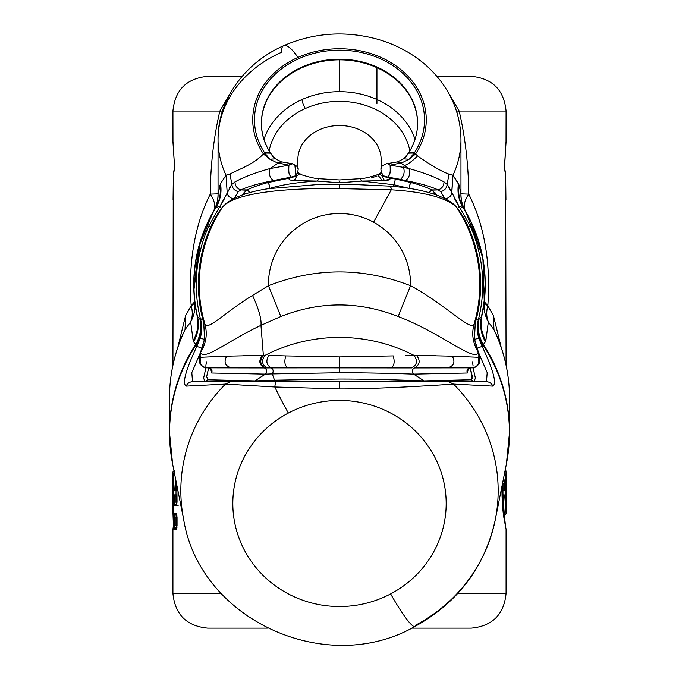<?xml version="1.0" encoding="UTF-8"?>
<svg xmlns="http://www.w3.org/2000/svg" width="679" height="679" viewBox="0 0 679 679"><rect width="100%" height="100%" fill="white"/><g stroke="black" fill="none" stroke-linecap="round" stroke-linejoin="round"><path stroke-width="1.02" d="M505.634 527.193L501.959 492.784L501.959 486.291L504.039 518.586L506.076 529.221L506.076 593.429L457.807 593.429L506.076 593.429C504.022 614.503 492.453 626.072 471.379 628.134L411.72 628.134M436.886 76.337L471.379 76.337C492.453 78.399 504.022 89.968 506.076 111.042L459.165 111.042L448.666 93.176L459.165 111.042C465.31 137.498 468.502 165.192 468.739 194.118L460.956 193.829L459.08 185.087L452.986 175.19A121.465 99.499 0 0 0 460.965 139.721A121.465 99.499 180 0 1 452.986 175.19L448.98 174.13C441.723 171.583 431.241 165.515 417.543 155.915L415.59 153.963A86.759 71.066 0 0 0 400.882 69.589A86.759 71.066 0 0 0 297.903 57.443A86.759 71.066 0 0 0 263.41 153.963C252.724 165.345 234.917 170.768 230.02 174.13L226.014 175.19L220.522 183.686L218.044 193.829L210.261 194.118C194.567 225.343 188.21 262.535 191.181 305.703L185.579 315.633L185.036 329.654L182.643 334.671L185.036 329.654L185.579 315.633L191.181 305.703C192.785 311.576 192.615 316.974 190.655 321.914L185.036 329.646L190.655 321.914L193.133 340.451L196.842 346.366C185.571 370.403 182.014 383.66 186.165 386.13L225.479 384.11A158.674 153.267 180 0 0 183.686 519.647A158.674 153.267 0 0 1 225.479 384.11L186.165 386.13C182.014 383.66 185.571 370.403 196.842 346.366L202.673 348.488L196.842 346.366L196.036 344.957A169.962 164.174 180 0 0 172.602 463.995A169.962 164.174 0 0 1 196.036 344.957C200.891 336.843 202.334 328.229 200.356 319.122L200.56 319.359C202.13 325.614 202.028 331.878 200.246 338.134L196.842 346.366L200.246 338.134C202.028 331.878 202.13 325.614 200.56 319.359L202.605 318.841L200.356 319.122C202.334 328.229 200.891 336.843 196.036 344.957L195.56 344.609A170.047 164.259 180 0 0 169.453 432.065A170.047 164.259 0 0 1 195.56 344.609C200.398 336.453 201.816 327.779 199.804 318.57L200.356 319.122L199.804 318.57C201.816 327.779 200.398 336.453 195.56 344.609L193.608 341.758C198.047 333.924 199.371 325.623 197.572 316.855L199.804 318.57L197.572 316.855C199.371 325.623 198.047 333.924 193.608 341.758L193.133 340.451C197.606 332.744 198.947 324.57 197.156 315.922L194.746 301.637L191.181 305.703C188.21 262.535 194.567 225.343 210.261 194.118C214.861 201.001 215.897 206.798 213.367 211.508L213.936 210.541M219.835 111.042C213.69 137.506 210.498 165.192 210.261 194.118C210.498 165.192 213.69 137.506 219.835 111.042L172.924 111.042L219.835 111.042L222.126 112.391L219.835 111.042L230.334 93.176L219.835 111.042M221.193 593.429L172.924 593.429L221.193 593.429M177.041 525.758L176.285 529.221L174.741 529.221L174.257 525.758L174.741 513.604L176.285 513.604L177.041 517.075L176.285 513.604L174.741 513.604L174.257 517.075L174.741 529.221L176.285 529.221L177.041 525.758L177.041 517.075L177.041 525.758L175.98 525.758L176.88 527.49L174.741 529.221A1.731 1.714 -90 0 1 176.455 527.49L176.939 527.49L176.455 527.49M175.98 502.205L175.98 494.872L175.157 494.872L176.998 494.872L175.98 494.872L175.98 496.604L174.257 496.604A1.731 1.723 -90 0 1 175.98 494.872L175.157 494.872A1.731 1.731 90 0 0 173.425 496.604L173.425 496.604A1.731 1.731 -90 0 1 175.157 494.872L175.98 494.872A1.731 1.723 90 0 0 174.257 496.604L175.98 496.604L175.98 502.154L174.257 502.154L174.257 496.604L173.425 496.604L172.967 505.626L173.425 525.758L172.924 529.221L173.425 525.758L172.967 513.604L173.425 496.604L174.257 496.604L174.741 505.626L176.285 505.626L177.041 502.154L176.871 485.434L177.041 502.154L176.285 505.626L176.769 504.412A1.731 1.698 90 0 0 176.285 505.626L174.741 505.626A1.731 1.714 -90 0 1 176.455 503.894L174.741 505.626L174.257 502.154L175.98 502.154L176.939 503.894L176.455 503.894M173.51 171.77L173.069 199.533L173.374 173.51L173.849 171.77C174.435 170.624 174.596 167.772 174.325 163.232L172.967 142.412C172.907 139.933 172.907 139.933 172.967 142.412L172.967 142.437C172.907 139.942 172.907 139.942 172.967 142.412L174.325 163.232C174.596 167.772 174.435 170.624 173.849 171.77L174.155 170.777A1.731 1.723 90 0 0 173.849 171.77L173.51 171.77A1.731 1.731 -90 0 1 174.231 170.361L173.544 171.312M174.359 163.597L172.924 140.68M267.28 628.134L207.621 628.134C186.547 626.072 174.978 614.503 172.924 593.429L172.924 529.221A1.731 1.731 0 0 1 173.349 528.084M174.418 164.615L172.967 142.446L172.924 111.042C174.978 89.959 186.547 78.391 207.621 76.337L242.114 76.337M177.864 347.13L185.579 315.633M200.492 240.714L193.855 290.349M218.035 192.208L218.044 193.829C218.341 199.117 216.779 205.016 213.367 211.508C216.508 206.034 218.061 200.144 218.044 193.829L218.035 139.721A121.465 99.499 0 0 0 226.014 175.19L227.168 192.48C227.406 195.696 229.646 197.844 233.882 198.93C229.646 197.844 227.406 195.696 227.168 192.48L226.014 175.19A121.465 99.499 180 0 1 218.035 139.721C217.373 101.621 243.303 63.419 283.729 45.671A34.705 9.54 65.9 0 1 297.903 57.443A34.705 9.54 -114.1 0 0 283.729 45.671A34.705 9.54 -114.1 0 0 281.267 52.402A121.465 99.499 0 0 0 218.035 139.721M176.285 529.221L176.769 528.016A1.731 1.698 90 0 0 176.285 529.221M174.257 525.758L175.98 525.758L174.257 525.758M174.257 517.075L175.98 517.075L175.98 525.758L175.98 517.075L174.257 517.075M176.455 515.344L176.939 515.344L176.455 515.344A1.731 1.714 -90 0 1 174.741 513.604L176.455 515.344L175.98 517.075L176.998 517.075L175.98 517.033M176.871 514.92L176.285 513.604A1.731 1.698 90 0 0 176.769 514.818M173.086 528.491L173.4 527.006M173.323 504.964L173.187 505.626A1.731 1.731 90 0 1 173.298 505.015L173.425 496.604C174.384 495.016 174.97 494.439 175.157 494.872L175.14 490.705M173.349 504.539L172.967 505.626A1.731 1.731 -90 0 1 173.349 504.539A1.731 1.731 90 0 0 172.967 505.626L172.967 505.049A1.731 1.655 4.3 0 1 173.383 503.962L172.967 504.913L172.924 479.943L173.383 488.965L174.206 488.965L172.924 471.964L174.206 488.965L175.929 488.651L175.581 480.528M173.349 514.69L172.967 513.604A1.731 1.731 90 0 0 173.349 514.69A1.731 1.731 -90 0 1 172.967 513.604L172.967 505.626M173.187 513.604A1.731 1.731 90 0 0 173.298 514.215L173.187 513.604M173.323 528.568L173.187 529.221A1.731 1.731 90 0 1 173.298 528.618L173.281 514.113M174.206 170.76L174.325 163.232M173.17 198.981L173.366 173.51L174.231 170.353M173.162 199.04L173.187 198.93A1.731 1.731 90 0 0 173.069 199.533L173.196 198.888M199.898 354.48L200.78 352.919C205.364 360.15 227.007 341.376 260.948 325.351L263.367 355.406L242.819 355.711M226.667 356.178L200.992 357.256L226.667 356.178C223.51 362.247 225.114 366.142 231.471 367.848L206.73 367.848C200.831 366.601 198.913 363.07 200.984 357.256C198.913 363.07 200.831 366.601 206.73 367.848C205.669 367.797 205.593 365.879 206.518 362.094C205.593 365.879 205.669 367.797 206.73 367.848L231.471 367.848C225.114 366.142 223.51 362.247 226.667 356.178L262.476 355.423C258.419 360.574 259.064 364.742 264.42 367.942L208.589 367.848M435.994 355.711L413.935 355.338A158.674 153.267 180 0 0 265.065 355.338L263.367 355.406C259.361 360.549 260.006 364.725 265.311 367.942L264.42 367.942C259.064 364.742 258.419 360.574 262.476 355.423L263.367 355.406L260.948 325.351L280.843 316.507C319.945 301.086 359.055 301.086 398.157 316.507C441.146 332.973 473.56 361.601 478.22 352.919C473.56 361.601 441.146 332.965 398.157 316.507C359.055 301.086 319.945 301.086 280.843 316.507L268.434 285.698C315.811 267.331 363.189 267.331 410.566 285.698L398.157 316.507L410.566 285.698C363.189 267.331 315.811 267.331 268.434 285.698L280.843 316.507L260.948 325.351C227.007 341.376 205.364 360.15 200.78 352.919C199.813 355.821 199.881 357.273 200.984 357.256M192.539 381.734C189.526 381.878 187.404 383.346 186.165 386.13C187.404 383.346 189.526 381.878 192.539 381.734L230.461 381.734L225.479 384.11L274.834 386.996A52.054 6.459 62.2 0 0 288.354 413.053A106.679 103.047 180 0 0 245.874 552.884A106.679 103.047 180 0 0 390.646 593.913A52.054 6.459 62.2 0 0 414.937 626.479A52.054 6.459 62.2 0 0 415.573 625.189A158.674 153.267 180 0 0 495.314 519.647A158.674 153.267 180 0 0 453.521 384.11A158.674 153.267 0 0 1 495.314 519.647C484.764 567.101 457.969 602.714 414.937 626.479A52.054 6.459 -117.8 0 1 390.646 593.913A106.679 103.047 0 0 1 245.874 552.884A106.679 103.047 0 0 1 288.354 413.053A106.679 103.047 0 0 1 339.5 400.432A106.679 103.047 0 0 1 442.861 477.991A106.679 103.047 0 0 1 390.646 593.913A106.679 103.047 180 0 0 442.861 477.991A106.679 103.047 180 0 0 339.5 400.432A106.679 103.047 180 0 0 288.354 413.053A52.054 6.459 -117.8 0 1 274.834 386.996L225.479 384.11L230.461 381.734L276.633 381.734C275.716 381.946 275.114 383.703 274.834 386.996L339.5 388.94C378.424 389.033 436.996 385.239 453.521 384.11C436.996 385.239 378.424 389.033 339.5 388.94L274.834 386.996C275.114 383.703 275.716 381.946 276.633 381.734L339.5 381.734L339.5 388.94L339.5 381.734L192.539 381.734L191.809 372.661L201.188 350.848L191.809 372.661L192.539 381.734L204.956 381.734L192.539 381.734M182.626 334.713L182.643 334.671C173.892 355.041 169.495 376.268 169.453 398.344A170.047 164.259 180 0 0 169.453 398.352A170.047 164.259 0 0 1 185.036 329.654A170.047 164.259 180 0 0 169.453 398.344L169.453 432.065L172.602 463.995A169.962 164.174 180 0 0 172.61 464.029L183.686 519.647C199.923 619.808 326.378 677.481 414.937 626.479M193.133 340.451L190.655 321.914A34.705 26.328 36.5 0 0 191.181 305.703A34.705 7.749 173.3 0 0 194.746 301.637C195.832 307.646 194.466 314.402 190.655 321.914C194.177 315.557 195.535 308.792 194.746 301.637M213.384 211.483A34.705 18.206 30.1 0 0 210.261 194.118L218.044 193.829L220.522 183.686C221.88 192.259 220.344 200.254 215.905 207.681A145.552 145.552 0 0 0 197.572 316.855L197.156 315.922L197.572 316.855A145.552 145.552 0 0 1 215.905 207.681L215.319 208.241A145.756 145.756 0 0 0 197.156 315.922A145.756 145.756 0 0 1 215.319 208.241L215.905 207.681C220.344 200.254 221.88 192.259 220.522 183.686L226.014 175.19L230.02 174.13L231.879 184.433L229.273 188.007M193.821 289.279L198.624 247.164L213.367 211.508M175.98 502.154L176.998 502.154L175.98 502.154M175.98 496.604L176.998 496.604L175.98 496.604M178.127 505.626L176.285 505.626L178.127 505.626M460.965 192.208L460.965 139.721C460.761 118.8 454.353 99.711 441.749 82.456C433.329 71.1 422.932 61.551 410.557 53.811C400.135 47.318 388.855 42.378 376.735 39C344.754 30.53 313.757 32.753 283.729 45.671M478.008 357.256L452.333 356.178L478.016 357.256C480.087 363.07 478.169 366.601 472.27 367.848L414.58 367.942C419.936 364.742 420.581 360.574 416.524 355.423L452.333 356.178C455.49 362.247 453.886 366.142 447.529 367.848L472.27 367.848C478.169 366.601 480.087 363.07 478.016 357.256C479.119 357.273 479.187 355.821 478.22 352.919L477.702 351.238L478.22 352.919M265.065 355.338C261.118 360.532 261.805 364.725 267.127 367.933L265.311 367.942C260.006 364.725 259.361 360.549 263.367 355.406L265.065 355.338A158.674 153.267 0 0 1 413.935 355.338C417.882 360.532 417.195 364.725 411.873 367.933L287.955 367.848C284.798 365.998 284.06 362.017 285.749 355.906L268.909 355.397C265.591 360.829 266.355 364.996 271.193 367.899L267.127 367.933C261.805 364.725 261.118 360.532 265.065 355.338M252.546 295.399C258.877 309.352 261.678 319.334 260.948 325.351C261.678 319.334 258.877 309.352 252.546 295.399L268.434 285.698L252.546 295.399C225.063 312.255 208.377 330.359 204.99 324.358C208.377 330.359 225.063 312.255 252.546 295.399M455.974 206.416L456.398 207.019C460.124 211.466 463.978 217.849 467.95 226.175L467.967 226.166C462.628 214.369 456.076 206.424 455.974 206.416L455.015 205.584C443.285 196.885 422.032 191.631 391.265 189.814L339.5 188.592L339.5 184.561L339.5 188.592C294.703 187.922 239.577 191.181 223.985 205.584L222.602 207.019A140.273 140.273 0 0 0 204.99 324.358L203.717 322.992L204.617 338.897L201.298 351.238C206.221 342.708 207.451 333.745 204.99 324.358C207.451 333.745 206.221 342.708 201.298 351.238L204.617 338.897L203.734 322.983L204.99 324.358A140.273 140.273 0 0 1 222.602 207.019L223.985 205.584C239.577 191.189 294.703 187.922 339.5 188.592L391.265 189.814L373.577 222.194A71.074 71.074 0 0 0 268.434 285.698A71.074 71.074 0 0 1 373.577 222.194A71.074 71.074 0 0 1 410.566 285.698A71.074 71.074 0 0 0 373.577 222.194L391.265 189.814C422.032 191.631 443.285 196.885 455.015 205.584L456.398 207.019A140.273 140.273 0 0 1 474.01 324.358C470.632 331.344 445.67 304.769 410.566 285.698C445.67 304.769 470.632 331.344 474.01 324.358C471.549 333.745 472.779 342.708 477.702 351.238L478.364 352.376L477.702 351.238C472.779 342.708 471.549 333.745 474.01 324.358L475.266 322.983L474.383 338.897L477.702 351.238L474.383 338.897L475.283 322.992L474.01 324.358A140.273 140.273 0 0 0 456.398 207.019L454.574 204.939M200.78 352.919L199.932 354.387L200.458 358.334M211.05 226.175L211.05 226.175C215.022 217.849 218.876 211.466 222.602 207.019C218.876 211.466 215.022 217.849 211.05 226.175A141.096 141.096 0 0 0 203.734 322.983A141.096 141.096 0 0 1 211.05 226.175L211.033 226.166C197.156 257.579 194.72 289.848 203.717 322.992L204.54 338.88L199.932 354.387C198.862 354.531 198.888 357.723 200.016 363.952C202.3 366.728 204.54 368.026 206.73 367.848M204.447 339.381L200.246 338.134L204.447 339.381M215.319 208.241C219.606 201.094 221.142 193.379 219.92 185.087M224.291 198.947L220.115 205.975L215.905 207.681L220.115 205.975L231.879 184.433C232.328 188.219 234.476 190.621 238.304 191.656L233.882 198.93L238.304 191.656C234.476 190.621 232.328 188.219 231.879 184.433L230.02 174.13C234.917 170.768 252.724 165.345 263.41 153.963A86.759 71.066 180 0 1 297.903 57.443A86.759 71.066 180 0 1 400.882 69.589A86.759 71.066 180 0 1 415.59 153.963L414.241 153.021A85.028 69.648 0 0 0 339.5 50.17A85.028 69.648 0 0 0 298.735 58.691A85.028 69.648 0 0 0 264.759 153.021L263.41 153.963L269.826 159.192L277.338 162.909L288.923 165.175L270.072 168.553L278.084 163.079L270.072 168.553L288.923 165.175L278.186 163.011L282.023 161.942M221.235 208.699L220.115 205.975L208.691 226.217A143.235 143.235 0 0 0 200.56 319.359A143.235 143.235 0 0 1 208.691 226.217L220.115 205.975L221.235 208.699M270.505 373.951L339.5 372.746L339.5 367.848L339.5 372.746L272.389 373.891C273.679 371.167 273.272 369.172 271.193 367.899C273.272 369.172 273.679 371.167 272.389 373.891L265.523 374.129C267.467 371.54 267.102 369.486 264.42 367.942C267.102 369.486 267.467 371.549 265.523 374.129L211.661 373.017C212.578 370.157 211.593 368.434 208.699 367.848L339.5 367.848L339.5 356.899L285.749 355.906L339.5 356.899L339.5 367.848L271.193 367.899C266.355 364.996 265.591 360.829 268.909 355.397L285.749 355.906C284.06 362.017 284.798 365.998 287.955 367.848L391.045 367.848C394.202 365.998 394.94 362.017 393.251 355.906L339.5 356.899L393.251 355.906C394.94 362.017 394.202 365.998 391.045 367.848L411.873 367.933C417.195 364.725 417.882 360.532 413.935 355.338L416.524 355.423C420.581 360.574 419.936 364.742 414.58 367.942L447.529 367.848M405.516 355.516L413.935 355.338M289.797 175.029L291.206 177.092L295.883 175.7L294.915 165.481M293.549 164.131L292.598 163.775L288.923 165.175L288.482 168.086M295.806 175.768L295.883 175.7A6.943 6.111 -132.4 0 1 291.206 177.092L273.365 180.58C269.512 177.423 268.417 173.417 270.072 168.553C255.779 172.483 244.075 176.922 234.968 181.896L231.879 184.433L234.968 181.896C235.206 186.038 237.183 188.711 240.918 189.899L238.304 191.656L240.918 189.899C237.183 188.711 235.206 186.038 234.968 181.896C244.075 176.922 255.779 172.483 270.072 168.553C268.417 173.417 269.512 177.423 273.365 180.58C259.157 183.33 248.336 186.436 240.918 189.899L246.706 190.222M295.73 175.836L291.206 177.092C290.162 174.588 288.227 176.803 288.923 165.175A6.943 4.617 -78.4 0 1 292.598 163.775L281.895 161.925L277.338 162.909L269.826 159.192L275.53 158.861L269.826 159.192L264.759 153.021A85.028 69.648 180 0 1 298.735 58.691A85.028 69.648 180 0 1 339.5 50.17A85.028 69.648 180 0 1 414.241 153.021A6.943 3.497 -146.5 0 0 408.452 153.165L414.241 153.021L415.59 153.963L409.174 159.192L414.241 153.021L409.174 159.192L403.462 158.869L409.174 159.192L415.59 153.963L417.543 155.915C412.484 160.999 408.147 164.208 404.523 165.54L400.814 163.011L401.662 162.909L397.105 161.925L400.814 163.011L390.077 165.175L388.074 163.877M222.916 206.552L223.026 206.416C219.419 210.532 215.413 217.11 211.033 226.166M223.985 205.584L223.026 206.416M210.617 227.075L208.691 226.217L210.617 227.075M417.585 123.468A78.085 63.962 0 0 0 339.5 59.837A78.085 63.962 0 0 0 261.415 123.468A78.085 63.962 180 0 1 339.5 59.837L339.5 91.682A78.085 63.962 0 0 0 302.062 99.516A78.085 63.962 0 0 0 263.978 139.39A78.085 63.962 180 0 1 302.062 99.516A6.943 1.91 -114.1 0 0 305.389 108.487A71.142 58.275 0 0 0 269.156 150.908A71.142 58.275 180 0 1 305.389 108.487A6.943 1.91 65.9 0 1 302.062 99.516A78.085 63.962 180 0 1 339.5 91.682A78.085 63.962 180 0 1 415.022 139.39A78.085 63.962 0 0 0 339.5 91.682L339.5 59.837A78.085 63.962 180 0 1 417.585 123.468M261.415 123.799C261.449 134.119 264.487 143.914 270.548 153.165A6.943 3.497 146.5 0 0 270.548 153.165A6.943 3.497 146.5 0 0 264.759 153.021L270.548 153.165L275.538 158.869L281.378 161.848L277.338 162.909L281.895 161.925M298.234 174.113L297.453 173.595M243.82 192.904L242.378 194.966L243.82 192.904L245.696 193.871L243.82 192.904L247.207 189.899L240.918 189.899C248.336 186.436 259.157 183.33 273.365 180.58L291.206 177.092L290.256 177.974C287.837 179.315 289.169 180.181 294.27 180.572L317.314 181.072L339.5 182.787L339.5 181.2L339.5 182.787L317.314 181.072L319.071 178.704L317.314 181.072L294.27 180.572L296.765 176.141L296.324 175.199L296.765 176.141L294.27 180.563C289.237 180.207 287.896 179.341 290.256 177.974L295.772 175.802M296.765 176.141L299.634 173.824L298.531 174.172M278.084 163.079L277.338 162.909L278.084 163.079M263.41 153.963L264.759 153.021L269.826 159.192L263.41 153.963M409.844 150.908A71.142 58.275 0 0 0 305.389 108.487A71.142 58.275 180 0 1 409.844 150.908M176.947 488.651L175.929 488.651L176.947 488.651M175.42 478.143L175.929 490.705L175.929 488.651L174.206 488.965A1.731 1.723 90 0 0 175.929 490.705L176.981 490.705L175.929 490.705A1.731 1.723 -90 0 1 174.206 488.965L173.383 488.965A1.731 1.731 90 0 0 175.114 490.705L175.929 490.705L175.114 490.705A1.731 1.731 -90 0 1 173.383 488.965L173.306 486.47M381.148 172.585L379.171 173.926L381.377 175.335M381.148 168.57L381.148 159.624A41.648 34.111 0 0 0 339.5 125.513A41.648 34.111 0 0 0 297.852 159.624L297.852 168.57L297.852 159.624A41.648 34.111 180 0 1 339.5 125.513A41.648 34.111 180 0 1 381.148 159.624L381.148 168.57M172.984 504.786L173.383 489.143M173.357 488.159L173.17 483.592M173.026 481.369L172.95 480.35M206.671 376.37L208.691 367.848C211.593 368.434 212.578 370.157 211.661 373.017L210.694 368.909L211.661 373.017L265.523 374.129A141.342 136.521 180 0 0 255.168 380.902L253.097 381.734L255.168 380.902L274.554 380.198L273.179 381.734L274.554 380.198L339.5 379.052C371.727 378.992 411.177 380.359 423.832 380.902L425.903 381.734L423.832 380.902C411.185 380.359 371.727 378.992 339.5 379.052L337.853 379.052M247.207 189.899L249.982 192.607L247.207 189.899C251.816 187.506 258.521 185.104 267.314 182.693C258.521 185.104 251.816 187.506 247.207 189.899M205.949 367.814L203.607 378.05L204.956 381.734L203.607 378.059L205.949 367.814M210.999 368.765L210.974 369.512L208.699 367.848L206.654 376.616L208.003 379.807L255.168 380.902L207.706 379.765M204.956 381.734L230.461 381.734L204.956 381.734L208.003 379.807M449.727 188.007L447.121 184.433C446.672 188.219 444.524 190.621 440.696 191.656L438.082 189.899C441.817 188.711 443.794 186.038 444.032 181.896L447.121 184.433L448.98 174.13L447.121 184.433L444.032 181.896C434.925 176.922 423.221 172.483 408.928 168.553C410.583 173.417 409.488 177.423 405.635 180.58L400.525 179.375C403.92 176.201 404.913 172.203 403.521 167.373L408.928 168.553L404.523 165.54L408.928 168.553L403.521 167.373L404.523 165.54C408.147 164.208 412.484 160.999 417.543 155.915C431.241 165.515 441.723 171.583 448.98 174.13L452.986 175.19L458.478 183.686C457.12 192.259 458.656 200.254 463.095 207.681L458.885 205.975L457.765 208.699L458.885 205.975L470.309 226.217A143.235 143.235 0 0 1 478.44 319.359A143.235 143.235 0 0 0 470.309 226.217L458.885 205.975L463.095 207.681A145.552 145.552 0 0 1 481.428 316.855L478.44 319.359L476.395 318.841L478.44 319.359C476.87 325.614 476.972 331.878 478.754 338.134L482.158 346.366C493.429 370.403 496.986 383.66 492.835 386.13C491.596 383.346 489.474 381.878 486.461 381.734L448.539 381.734L474.044 381.734L475.393 378.05L473.051 367.814L475.393 378.05L474.044 381.734L470.997 379.807L472.346 376.616L470.309 367.848C467.407 368.434 466.422 370.157 467.339 373.017L413.477 374.129A141.342 136.521 0 0 1 423.832 380.902L470.997 379.807L474.044 381.734L339.5 381.734L448.539 381.734L453.521 384.11L492.835 386.13C496.986 383.66 493.429 370.403 482.158 346.366L478.754 338.134C476.972 331.878 476.87 325.614 478.44 319.359L478.644 319.122C476.666 328.229 478.109 336.843 482.964 344.957L482.158 346.366L476.327 348.488L482.158 346.366L482.964 344.957A169.962 164.174 0 0 1 506.398 463.995A169.962 164.174 180 0 0 482.964 344.957M290.256 177.974L267.314 182.693L290.256 177.974M269.207 188.533C269.996 186.08 269.368 184.128 267.314 182.693C269.368 184.128 269.996 186.08 269.207 188.533L269.207 188.533C282.175 184.646 298.208 182.159 317.314 181.072C298.208 182.159 282.175 184.646 269.207 188.533L269.207 188.533M339.5 182.787L361.686 181.072L394.024 184.756L393.116 186.419L394.024 184.756L361.686 181.072L359.929 178.704L361.686 181.072L339.5 182.787M274.554 380.198A34.705 4.303 -117.8 0 1 272.389 373.891A34.705 4.303 62.2 0 0 274.554 380.198L262.204 380.622M255.168 380.902A141.342 136.521 0 0 1 265.523 374.129M339.5 372.746C367.755 372.695 401.204 373.662 413.477 374.129C411.533 371.549 411.898 369.486 414.58 367.942C411.898 369.486 411.533 371.549 413.477 374.129C401.204 373.662 367.755 372.695 339.5 372.746M397.529 161.865L401.662 162.909L409.174 159.192L401.662 162.909L397.622 161.848L403.47 158.869M391.053 187.871L390.119 186.139L389.491 186.53C390.459 185.554 391.045 186.649 391.265 189.814M478.542 358.334L479.102 354.48M408.928 168.553C423.221 172.483 434.925 176.922 444.032 181.896C443.794 186.038 441.817 188.711 438.082 189.899C430.664 186.436 419.843 183.33 405.635 180.58C409.488 177.423 410.583 173.417 408.928 168.553M432.175 190.145L438.082 189.899L440.696 191.656L445.118 198.93C449.354 197.844 451.594 195.696 451.832 192.48C451.594 195.696 449.354 197.844 445.118 198.93L440.696 191.656C444.524 190.621 446.672 188.219 447.121 184.433L451.832 192.48L452.986 175.19L451.722 192.208M478.754 338.134L474.553 339.381L478.754 338.134M472.27 367.848L472.27 367.848C474.4 368.086 476.666 366.745 479.06 363.817C480.129 358.419 480.129 355.278 479.068 354.387L474.46 338.88L475.283 322.992C484.28 289.848 481.844 257.579 467.967 226.166L467.95 226.175A141.096 141.096 0 0 1 475.266 322.983A141.096 141.096 0 0 0 467.95 226.175C463.978 217.849 460.124 211.466 456.398 207.019M470.309 226.217L468.383 227.075L470.309 226.217M478.644 319.122L479.196 318.57C477.184 327.779 478.602 336.453 483.44 344.609C478.602 336.453 477.184 327.779 479.196 318.57L481.428 316.855C479.629 325.623 480.953 333.924 485.392 341.758L483.44 344.609A170.047 164.259 0 0 1 509.547 432.065A170.047 164.259 180 0 0 483.44 344.609L485.867 340.451L488.345 321.914C484.534 314.402 483.168 307.646 484.254 301.637A34.705 7.749 -173.3 0 0 487.819 305.703C490.798 262.535 484.433 225.343 468.739 194.118A34.705 18.206 -30.1 0 0 465.616 211.483M451.832 192.48L458.885 205.975L454.709 198.947M456.874 112.391L459.165 111.042L456.874 112.391M481.844 315.93L481.428 316.855A145.552 145.552 0 0 0 463.095 207.681C458.656 200.254 457.12 192.259 458.478 183.686L459.08 185.087C457.858 193.379 459.394 201.094 463.681 208.241L463.095 207.681L463.681 208.241A145.756 145.756 0 0 1 481.844 315.922C480.053 324.57 481.394 332.744 485.867 340.451L485.392 341.758C480.953 333.924 479.629 325.623 481.428 316.855L484.254 301.637L482.93 258.623L470.751 221.159M459.08 185.087L460.956 193.829C460.939 200.144 462.492 206.034 465.633 211.508C462.221 205.016 460.659 199.117 460.956 193.829L468.739 194.118C468.502 165.192 465.31 137.498 459.165 111.042L506.076 111.042L506.033 142.412C506.093 139.933 506.093 139.933 506.033 142.412L504.675 163.232C504.404 167.772 504.565 170.624 505.151 171.77L505.626 173.51L505.931 199.533A1.731 1.731 -90 0 0 505.83 198.939L505.634 173.51L504.769 170.361A1.731 1.731 90 0 1 505.49 171.77L505.151 171.77A1.731 1.723 -90 0 0 504.845 170.777L505.151 171.77C504.565 170.624 504.404 167.772 504.675 163.232L504.641 163.597M493.421 315.633L487.819 305.703L493.421 315.633L493.964 329.654L488.345 321.905C486.385 316.974 486.215 311.576 487.819 305.703A34.705 26.328 -36.5 0 0 488.345 321.914L493.964 329.654L493.421 315.633L501.136 347.13M506.076 140.646L504.548 167.611M504.743 483.38L503.02 483.38L504.743 483.38L504.743 488.965L505.575 488.965L506.033 471.964L505.575 468.145L506.033 471.964L505.575 488.965L504.743 488.965L504.336 479.943L503.224 479.943L504.336 479.943L502.545 481.683L503.02 483.38L502.545 483.414L503.02 483.38L502.545 481.683L504.336 479.943M465.064 210.541L465.633 211.508C463.103 206.798 464.139 201.001 468.739 194.118C484.433 225.343 490.79 262.535 487.819 305.703L484.254 301.637C483.465 308.792 484.823 315.557 488.345 321.914L485.867 340.451M496.374 334.73L493.964 329.654A170.047 164.259 0 0 1 509.547 398.344A170.047 164.259 180 0 0 493.964 329.654L496.357 334.671C505.108 355.041 509.505 376.268 509.547 398.344L509.547 432.065L506.398 463.995L495.314 519.647M504.59 168.579L505.634 173.51L505.931 199.533M504.675 163.232L506.033 142.412C506.093 139.942 506.093 139.942 506.033 142.412M503.02 488.965L503.02 483.38L503.02 488.965L504.743 488.965L502.002 488.965L503.02 488.965L503.02 490.705L503.02 488.965M504.743 488.965A1.731 1.723 90 0 1 503.02 490.705A1.731 1.723 -90 0 0 504.743 488.965M503.86 494.872L503.86 490.705L502.002 490.705L503.843 490.705A1.731 1.731 -90 0 0 505.575 488.965A1.731 1.731 90 0 1 503.843 490.705L503.02 490.705L503.843 490.705C504.03 491.129 504.616 490.552 505.575 488.965L505.685 480.554A1.731 1.731 -90 0 0 505.813 479.943L505.677 480.605M505.651 481.029L506.033 479.943A1.731 1.731 90 0 1 505.651 481.029A1.731 1.731 -90 0 0 506.033 479.943L506.033 480.528A1.731 1.655 -175.7 0 1 505.617 481.606L506.033 480.656L506.076 505.49L505.617 496.604A1.731 1.731 -90 0 0 503.886 494.872L503.071 494.872L503.071 496.918L504.344 515.344L503.419 505.049M505.651 470.878L506.033 471.964A1.731 1.731 -90 0 0 505.651 470.878A1.731 1.731 90 0 1 506.033 471.964L506.033 479.943M505.813 471.964A1.731 1.731 -90 0 0 505.702 471.353L505.813 471.964M505.575 468.12L505.719 471.464M503.546 515.344L504.158 519.308M465.743 211.704L482.345 255.584M485.222 281.233L484.254 301.637L481.844 315.922A145.756 145.756 0 0 0 463.681 208.241M502.053 496.918L503.071 496.918L502.053 496.918M502.019 494.872L503.071 494.872A1.731 1.723 90 0 1 504.794 496.604L503.071 496.918L503.071 494.872L502.019 494.872M504.76 522.524L503.597 515.344L504.344 515.344L503.071 496.918L504.794 496.604L506.076 513.604L504.794 496.604A1.731 1.723 -90 0 0 503.071 494.872L503.886 494.872A1.731 1.731 90 0 1 505.617 496.604L504.794 496.604L505.617 496.595L506.076 505.626L505.694 499.099M506.016 480.783L505.617 496.425M505.643 497.41L505.83 501.985M505.974 504.2L506.05 505.218M486.461 381.734L487.191 372.661L477.812 350.848L487.191 372.661L486.461 381.734C489.474 381.878 491.596 383.346 492.835 386.13L453.521 384.11L448.539 381.734L486.461 381.734M381.547 173.595L380.546 174.248M376.938 176.065L371.141 177.991M390.425 170.2L390.077 165.175L400.814 163.011L404.523 165.54L403.521 167.373L390.077 165.175A6.943 4.617 78.4 0 0 386.402 163.775L385.596 164.055M435.18 192.904L433.312 193.863L435.18 192.904L436.622 194.966L431.793 189.899C427.184 187.506 420.479 185.104 411.686 182.693C420.479 185.104 427.184 187.506 431.793 189.899L429.018 192.607L431.793 189.899L438.082 189.899C430.664 186.436 419.843 183.33 405.635 180.58L387.794 177.092L400.525 179.375C403.92 176.201 404.913 172.203 403.521 167.373L390.077 165.175C390.764 176.795 388.838 174.588 387.794 177.092A6.943 6.111 132.4 0 1 383.109 175.7L387.794 177.092L383.194 175.768M382.659 175.182L382.048 176.201L382.659 175.182M380.291 174.257L379.179 173.917L377.524 174.681L382.43 180.724L377.566 174.664C369.834 177.244 363.961 178.594 359.929 178.704L339.5 179.943L319.071 178.704C316.007 178.713 310.371 177.457 302.138 174.953L297.852 172.576M390.34 178.857L384.492 180.589L382.048 176.201L384.492 180.589L361.686 181.072L384.492 180.589C389.729 180.224 391.146 179.349 388.744 177.974L387.955 177.244L388.744 177.974L395.39 179.001L388.744 177.974M397.631 161.848L386.402 163.775C383.092 165.837 377.974 165.786 383.109 175.7L387.955 177.244L389.95 172.831M473.127 366.023L472.482 362.094M471.37 379.739L423.832 380.902A141.342 136.521 180 0 0 413.477 374.129L467.339 373.017L468.306 368.909L467.339 373.017C466.422 370.157 467.407 368.434 470.301 367.848L472.219 378.559M411.686 182.693L395.39 179.001L394.024 184.756L395.39 179.001L411.686 182.693C409.632 184.128 409.004 186.08 409.793 188.533L394.024 184.756L409.793 188.533C409.004 186.08 409.632 184.128 411.686 182.693M404.803 158.207L404.803 158.207A78.085 63.962 0 0 0 376.938 67.009A78.085 63.962 0 0 0 282.116 79.766A78.085 63.962 0 0 0 274.197 158.207A78.085 63.962 180 0 1 261.415 123.137A78.085 63.962 180 0 1 376.938 67.009L376.938 103.497L376.938 67.009A78.085 63.962 180 0 1 417.585 123.137A78.085 63.962 180 0 1 408.104 153.683M172.924 365.209L173.213 198.574M176.863 527.973L176.863 514.86M176.863 504.378L176.812 485.154M173.425 525.979L172.975 528.805M173.357 195.493L173.366 194.618M173.383 172.721L173.374 173.179M174.24 170.319L174.333 169.546M174.41 168.579L174.452 167.611M174.461 167.39L174.444 165.082M295.883 175.7C300.296 166.745 297.911 167.034 292.607 163.775M225.004 204.328C234.476 196.766 248.964 191.546 268.477 188.669L319.189 184.416L347.173 184.179L390.119 186.139C420.343 188.592 441.639 194.652 453.996 204.328M174.656 470.224L172.924 471.964L172.924 479.943L173.374 489.007L175.114 490.705M408.452 153.165L403.47 158.861M505.685 197.071L506.076 365.209M504.794 170.76L504.684 163.418M505.634 173.51L505.329 171.006M505.244 170.862L504.769 170.353M502.002 486.071L502.002 492.784C502.18 503.826 502.969 512.968 504.344 520.207L506.076 529.221M504.344 515.344L506.076 513.604L506.076 505.626L505.626 496.561L503.886 494.872M382.735 175.258L383.262 175.836M470.301 367.848L468.026 369.512L468.001 368.765"/></g></svg>
